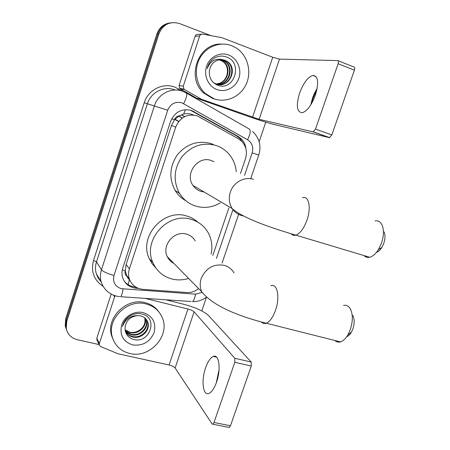 <?xml version="1.0" encoding="UTF-8"?>
<svg xmlns="http://www.w3.org/2000/svg" width="450" height="450" viewBox="0 0 450 450"><rect width="100%" height="100%" fill="white"/><g stroke="black" fill="none" stroke-linecap="round" stroke-linejoin="round"><path stroke-width="0.67" d="M193.635 115.031L190.294 113.906L186.643 113.614L183.594 114.069L179.359 115.779C177.002 116.1 175.393 117.416 174.521 119.717L171.681 118.761M240.48 173.531L245.469 158.76C247.438 152.1 246.212 146.301 241.791 141.356L238.382 138.735L197.111 115.802C187.166 113.513 180.039 117.27 175.736 127.069L129.392 268.858C128.273 272.413 128.289 275.878 129.448 279.259C131.873 285.266 136.373 288.63 142.948 289.361L186.722 292.517C191.093 292.759 195.069 291.465 198.653 288.647M174.521 119.717L179.359 115.779M126.877 276.356L125.246 270.714C124.622 272.987 125.168 274.866 126.877 276.356L128.312 278.679M174.431 120.009L171.456 125.522L126.118 264.51L125.336 270.439M212.816 255.431L228.831 208.018M66.617 330.024L65.739 327.099L66.234 320.057L157.894 33.913C160.279 27.422 164.739 23.692 171.27 22.725C164.739 23.692 160.279 27.422 157.894 33.913L66.234 320.057L65.739 327.099L66.617 330.024M178.661 121.567L174.876 119.469M178.819 121.365L175.044 119.278M66.111 328.618L65.239 325.716L65.728 318.701L156.887 34.003C159.261 27.546 163.693 23.839 170.196 22.877M245.925 148.877C245.526 144.939 243.99 141.598 241.324 138.864L238.084 136.401L191.621 110.481C181.778 108.197 174.735 111.898 170.494 121.573L122.777 268.003C121.691 271.429 121.697 274.787 122.782 278.072C125.151 284.108 129.634 287.494 136.221 288.231L138.482 288.394M99.079 344.565L77.361 339.733C71.303 338.136 67.596 334.395 66.251 328.5L66.741 321.424L158.906 33.823C163.007 24.379 169.847 20.948 179.426 23.529L210.926 35.629M265.77 122.153L259.144 141.711M206.308 297.624L201.797 310.933M135.658 287.01L135.321 286.982C130.714 286.571 127.013 284.608 124.211 281.104M190.401 110.16L236.649 135.951L239.873 138.403L242.814 142.509M214.071 98.814L205.194 93.409C195.969 84.926 193.584 69.435 199.952 58.011C206.241 46.541 220.168 41.197 231.654 45.669L236.076 47.886C247.433 54.973 251.961 71.151 246.403 83.756C240.964 96.429 226.485 103.258 214.071 98.814M216.996 99.653L212.782 98.567L203.94 93.189C185.754 78.013 198.118 42.868 221.451 44.066M228.578 54.973C237.24 58.185 241.993 69.092 238.866 78.244C235.868 87.441 225.743 92.779 217.114 89.617C208.44 86.597 203.406 75.679 206.539 66.336C209.548 56.947 219.954 51.621 228.578 54.973M217.198 85.039C233.888 92.239 243.394 63.135 227.087 57.234C222.683 55.446 218.374 55.766 214.161 58.191C210.521 60.688 208.181 64.17 207.141 68.631C210.201 61.178 215.201 58.163 222.143 59.58C215.01 59.715 210.741 63.534 209.34 71.027C208.946 77.597 211.567 82.266 217.198 85.039M218.227 84.504C230.276 86.338 236.829 68.147 226.958 61.571L224.482 60.227M213.525 82.682L216.101 83.964C228.713 89.123 238.657 69.019 227.498 61.594L225.023 60.244L222.143 59.58M217.204 84.296C228.741 85.011 234.197 67.731 224.82 61.487L222.362 60.154L220.241 59.58M217.457 84.358C229.129 85.343 234.849 67.832 225.349 61.509L222.891 60.171L220.506 59.563M216.456 84.088C227.542 84.026 232.268 67.433 223.239 61.425L222.716 61.402C230.372 66.504 228.347 80.196 219.667 83.216L216.259 84.021M222.716 61.402L219.178 59.726M223.239 61.425L219.442 59.681M316.957 89.454L312.924 98.578L311.383 103.888M310.748 104.923L312.536 97.976L314.184 93.825L317.188 88.262M315.382 95.141C319.016 82.536 318.184 75.966 312.874 75.437C307.822 77.085 303.396 82.991 299.576 93.156C295.931 105.671 296.82 112.196 302.248 112.736C307.136 111.139 311.512 105.278 315.382 95.141M183.285 86.192L183.966 89.128L184.528 89.561L201.684 99.349L196.74 98.235L180.281 88.819L179.73 88.397L179.061 85.517L183.285 86.192L199.659 35.966L195.092 36.264C195.643 34.903 196.611 34.296 198 34.436L201.364 34.194M179.061 85.517L195.092 36.264M197.151 98.426L247.157 115.993C258.789 120.032 267.497 122.799 273.279 124.301L329.4 137.638L313.127 131.856L259.132 119.323L201.684 99.349M338.141 60.733L353.998 67.022C354.825 67.241 354.96 68.288 354.403 70.161L338.124 63.737C338.687 61.847 338.569 60.801 337.77 60.587L279.472 59.119L272.739 57.251L221.974 37.704L202.624 34.104C201.212 33.958 200.227 34.577 199.659 35.966M313.127 131.856L315.506 129.111L331.83 134.933L354.403 70.161M331.83 134.933L329.4 137.638M315.506 129.111L338.124 63.737M129.825 353.503C120.909 351.248 115.087 345.825 112.354 337.236C106.419 319.146 127.569 298.485 146.205 303.981C153.861 306.067 159.204 310.601 162.231 317.593C170.544 335.61 149.743 358.757 129.825 353.503M113.653 340.757L111.611 335.784C105.699 317.773 126.742 297.225 145.294 302.704C151.11 304.217 155.672 307.333 158.974 312.041M143.336 312.649C152.741 316.058 156.336 322.706 154.108 332.601C149.901 342 142.751 346.112 132.66 344.936C123.159 341.702 119.481 335.053 121.618 325.001C124.414 316.266 134.668 310.466 143.336 312.649M133.132 339.328C149.844 344.469 158.625 317.576 142.155 314.061C137.706 312.941 133.391 313.712 129.223 316.373C125.646 318.971 123.39 322.329 122.451 326.441C125.46 319.084 130.517 315.478 137.621 315.624C130.506 316.429 126.332 320.276 125.1 327.156C124.813 333.214 127.491 337.269 133.132 339.328M125.415 331.442C127.069 333.996 129.324 335.649 132.182 336.392C141.103 339.092 150.621 329.181 147.347 321.441L146.481 319.657M125.359 331.329C126.973 334.249 129.364 336.122 132.514 336.96C141.452 339.666 150.986 329.732 147.707 321.981C146.402 318.729 144.011 316.693 140.529 315.855L137.621 315.624M125.212 330.677L130.871 334.147C139.731 336.836 149.169 327.004 145.918 319.314L145.659 318.673M125.258 330.907L127.952 333.309L131.197 334.704C140.074 337.399 149.529 327.544 146.273 319.843L145.873 318.909M144.697 317.801C145.822 323.685 143.454 328.179 137.599 331.279C135.011 332.466 132.39 332.764 129.729 332.184L125.078 329.805M125.089 329.878L129.904 332.488C138.578 335.115 147.909 325.659 144.951 318.009M384.114 231.868C385.391 235.046 385.251 238.944 383.698 243.574L381.808 247.506C380.171 250.093 378.388 251.708 376.47 252.349M364.016 255.572C365.546 257.175 367.414 257.738 369.624 257.254C372.757 256.444 375.699 253.884 378.444 249.57L381.409 243.382C383.85 236.093 384.075 229.978 382.084 225.045C380.492 221.743 378.163 220.365 375.109 220.916M214.031 161.758L211.208 160.504C197.893 155.402 184.388 173.829 192.966 185.417C194.951 188.342 197.606 190.333 200.919 191.385L204.092 191.993M220.258 202.911C212.496 207.422 204.407 208.513 195.992 206.184C188.966 203.996 183.459 199.704 179.482 193.32C172.974 180.956 173.818 168.744 182.019 156.69C191.542 145.704 202.933 141.981 216.203 145.519C221.181 147.206 225.411 150.03 228.881 153.979C233.167 159.013 235.614 164.897 236.233 171.641M185.884 200.768C181.429 198.304 177.84 194.856 175.123 190.423C168.722 178.29 169.537 166.326 177.564 154.519C186.896 143.764 198.073 140.124 211.095 143.601L213.199 144.388M352.749 315.439C354.6 318.983 354.628 323.522 352.845 329.046L351.411 332.173C349.999 334.581 348.435 336.094 346.714 336.718M334.896 340.493C336.476 342.011 338.321 342.478 340.431 341.887C343.176 341.01 345.696 338.625 347.991 334.721L350.241 329.811C353.042 321.098 353.002 313.999 350.128 308.503C348.396 305.82 346.191 304.813 343.513 305.471M195.182 240.857C193.236 237.532 190.395 235.305 186.66 234.186C174.448 230.04 161.291 245.351 167.333 256.725C168.784 259.723 170.983 261.968 173.936 263.452M188.64 278.438C182.97 280.192 177.339 280.361 171.743 278.949C162.996 276.48 156.735 271.08 152.955 262.744C142.071 240.294 168.075 211.309 191.554 219.499C198.439 221.619 203.777 225.669 207.568 231.66C211.629 238.5 212.805 245.947 211.101 254.014M155.863 267.981L152.016 263.599L149.164 258.463C138.465 236.424 163.941 208.046 186.998 216.107C191.132 217.339 194.771 219.381 197.91 222.238M170.286 259.734L169.228 259.723M172.322 261.81L171.456 261.9M216.248 382.989L219.066 369.636M216.529 382.185C221.22 369.208 219.083 353.723 213.334 356.428C210.426 357.716 207.855 361.502 205.616 367.785C201.071 380.323 202.899 396.186 208.935 393.424C211.759 392.141 214.296 388.395 216.529 382.185M97.121 340.251L96.834 338.181L99.337 343.665L114.587 296.893L113.558 295.194M96.834 338.181L111.167 294.137M165.864 299.796L183.87 304.312C195.463 307.485 203.614 311.164 208.316 315.349L251.235 362.07L251.286 366.047L234.827 362.284L234.827 358.29L194.102 311.816C192.954 310.764 190.896 309.831 187.931 309.021L145.198 298.384M218.824 372.195L217.063 380.543M99.337 343.665L99.281 345.004L100.648 346.579L117.956 353.751L169.071 365.001C172.035 365.754 174.049 366.75 175.123 367.993L212.119 423.962L212.822 424.226L213.992 422.505L230.479 425.756L251.286 366.047M230.479 425.756L229.292 427.455L228.684 427.337M213.992 422.505L234.827 362.284M115.267 295.785L114.587 296.893M128.183 284.692L129.319 279.877M240.542 140.214L241.014 138.566M183.594 114.069L185.462 109.648M125.246 270.714L122.282 269.882M171.456 125.522L175.736 127.069M126.118 264.51L129.392 268.858M128.812 279.309L129.499 279.405M182.368 118.018L178.869 116.066M65.728 318.701L66.741 321.424M156.887 34.003L158.906 33.823M181.254 114.851L184.567 116.702M244.553 175.348L252.157 152.876C253.654 147.218 252.124 142.847 247.562 139.764L181.884 102.836C175.264 101.284 170.539 103.748 167.704 110.233L114.008 275.468C112.584 282.032 114.981 286.431 121.191 288.664L195.497 294.159L202.084 292.472M119.633 296.634L117 296.235C109.159 294.317 103.888 289.564 101.194 281.981C100.074 277.965 100.164 273.898 101.464 269.781L154.412 105.834C157.961 94.011 171.489 87.064 182.52 91.249L186.019 92.852C187.515 93.797 186.727 97.397 183.656 103.635M102.983 286.267C93.887 280.074 90.737 271.474 93.527 260.466L144.225 102.758L167.704 110.233M191.138 301.522L120.651 296.702C121.635 295.684 122.445 293.108 123.075 288.968M144.225 102.758C148.039 89.972 162.703 82.479 174.667 87.024L183.369 91.569M175.247 90.051L174.493 89.769C163.828 85.731 150.778 92.413 147.375 103.798L96.508 261.804C95.259 265.776 95.181 269.702 96.261 273.583L98.168 278.021L101.104 281.829M186.452 93.099L249.053 128.897C250.993 130.095 250.498 133.723 247.562 139.764M114.008 275.468C107.392 273.617 103.213 271.721 101.464 269.781L96.508 261.804L93.527 260.466M216.433 258.424L232.712 210.33M177.851 90.18L178.459 88.763M206.078 297.439C201.999 300.341 197.482 301.736 192.516 301.618C193.815 300.651 194.811 298.164 195.497 294.159M252.157 152.876L258.756 155.025C261.495 145.873 259.431 138.015 252.568 131.473M193.016 111.341L194.248 111.668M236.649 135.951L238.084 136.401M135.321 286.982L136.221 288.231M259.132 119.323L279.472 59.119M252.534 117.231L272.739 57.251M196.74 98.235L201.268 99.157M184.528 89.561L180.281 88.819M253.553 179.353C244.586 176.231 233.432 182.323 230.344 192.133C228.493 198.09 229.106 203.574 232.189 208.581C234.444 211.967 237.476 214.251 241.284 215.443L243.45 215.938M302.468 197.691C308.829 195.334 311.473 207.787 306.889 220.359C303.834 228.482 300.178 233.415 295.914 235.159C294.007 235.744 292.433 235.305 291.189 233.831M234.051 272.981C231.851 269.156 228.606 266.619 224.319 265.365C213.626 263.61 205.926 267.986 201.212 278.499C199.716 283.168 199.896 287.606 201.763 291.814C213.322 306.495 240.862 316.929 266.293 323.235C264.471 323.916 262.918 323.55 261.63 322.138M270.776 285.773C277.312 282.825 280.288 297.219 275.439 310.427C272.886 317.357 269.837 321.626 266.293 323.235L340.431 341.887M175.123 367.993L194.102 311.816M169.071 365.001L187.931 309.021M234.827 358.29L251.235 362.07M126.191 274.725L129.448 279.259M178.695 116.173L182.211 118.131M65.239 325.716L66.251 328.5M181.417 114.784L184.719 116.629M101.194 281.981L96.261 273.583L98.168 278.072L101.16 281.931M222.075 263.081L238.759 213.936M250.898 178.172L258.75 155.036M239.873 138.403L241.324 138.864M205.194 93.409L203.94 93.189M227.498 61.594L226.958 61.571M225.349 61.509L224.82 61.487M314.184 93.825L314.972 93.426M316.058 76.657L312.874 75.437M313.408 131.856L329.692 137.638M183.966 89.128L179.73 88.397M112.354 337.236L111.611 335.784M147.707 321.981L147.347 321.441M146.273 319.843L145.918 319.314M381.808 247.506L378.444 249.57M192.966 185.417L232.189 208.581C243.298 218.379 271.373 227.987 295.914 235.159L369.624 257.254M179.482 193.32L175.123 190.423M351.411 332.173L347.991 334.721M167.333 256.725L201.763 291.814M152.955 262.744L149.164 258.463M216.602 357.176L213.334 356.428M212.822 424.226L229.292 427.455M99.281 345.004L96.778 339.497"/></g></svg>
